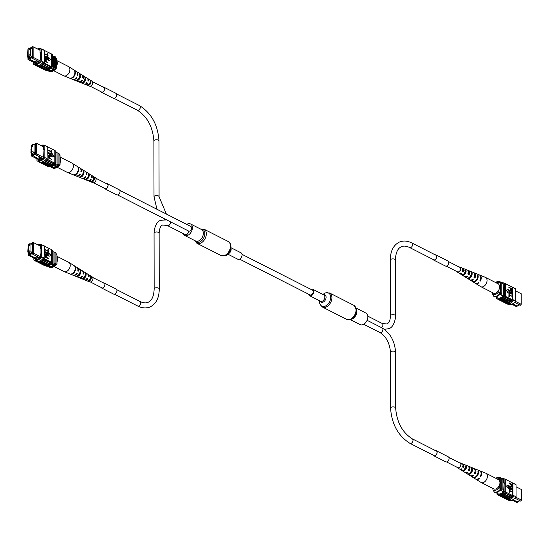 <?xml version="1.0" encoding="UTF-8"?>
<svg xmlns="http://www.w3.org/2000/svg" width="549" height="549" viewBox="0 0 549 549"><rect width="100%" height="100%" fill="white"/><g stroke="black" fill="none" stroke-linecap="round" stroke-linejoin="round"><path stroke-width="0.82" d="M239.604 259.128L310.013 294.902A2.683 1.777 -63.1 0 0 311.619 294.696A2.683 1.777 -63.1 0 0 313.17 292.26A2.683 1.777 -63.1 0 0 312.443 290.119L242.034 254.352M186.722 224.39A6.451 4.275 116.9 0 1 190.503 223.937A6.451 4.275 116.9 0 1 192.383 227.711A6.451 4.275 116.9 0 1 189.714 233.963A6.451 4.275 116.9 0 1 184.663 235.439A6.451 4.275 116.9 0 1 183.071 233.51M230.861 247.661L241.038 252.828A3.582 2.374 116.9 0 1 242.082 254.928A3.582 2.374 116.9 0 1 240.599 258.401A3.582 2.374 116.9 0 1 237.792 259.224L227.615 254.05M350.289 319.593L360.137 324.603A6.451 4.275 -63.1 0 0 363.067 324.589A6.451 4.275 -63.1 0 0 367.61 318.825A6.451 4.275 -63.1 0 0 365.984 313.095L356.136 308.092M308.607 294.189A3.582 2.374 -63.1 0 0 309.602 295.705A3.582 2.374 -63.1 0 0 311.235 295.698A3.582 2.374 -63.1 0 0 313.754 292.5A3.582 2.374 -63.1 0 0 312.855 289.316A3.582 2.374 -63.1 0 0 311.221 289.323A3.582 2.374 -63.1 0 0 311.036 289.405M29.358 251.222L29.955 250.625L29.358 251.222M29.351 245.698L29.941 245.108L29.351 245.698M28.473 252.78L30.991 251.744L30.977 243.831L28.459 244.875L28.473 252.78L29.852 253.48M30.977 243.831L32.357 244.538M30.991 251.744L32.37 252.444M48.593 265.86A2.114 0.968 179.9 0 0 48.84 266.011A2.114 0.968 179.9 0 0 51.174 266.265A2.114 0.968 179.9 0 0 52.532 265.359A2.114 0.968 179.9 0 0 51.99 264.714A2.114 0.968 179.9 0 0 51.03 264.433M48.607 265.853A2.114 0.968 179.9 0 0 48.84 265.997A2.114 0.968 179.9 0 0 51.167 266.251A2.114 0.968 179.9 0 0 52.532 265.352M32.336 253.604L29.221 254.88L34.594 257.611L35.061 258.462L35.651 258.757L38.979 257.385L38.409 257.104L35.081 258.469L28.328 255.251L28.322 251.861L27.8 252.073L28.308 244.703L27.827 251.428L28.356 251.209L28.363 254.757L28.939 254.921L28.939 254.359L32.302 252.979L32.302 253.535L32.878 252.897L32.858 242.788L32.281 242.631L33.462 242.589L33.475 253.13L40.427 256.664M32.878 252.897L33.475 253.13L32.583 254.112L38.409 257.104M38.979 257.385L39.988 257.872M36.81 259.553L28.328 255.251L28.363 254.757M37.078 259.492L35.651 258.757M29.872 244.065L29.2 243.722L28.919 244.573L32.281 243.186L32.281 242.631M28.919 244.01L28.342 244.648M31.403 244.051L32.439 243.626L32.46 252.41L28.795 253.919L28.795 253.041L29.749 253.521M47.88 266.059L49.726 266.999A7.48 4.955 -63.1 0 0 50.46 267.075L54.138 265.558A7.48 4.955 -63.1 0 0 54.873 264.879A8.468 5.614 -63.1 0 0 55.923 263.822L55.902 252.773L54.962 252.293A8.468 5.614 -63.1 0 0 53.905 252.101L53.926 264.398L54.873 264.879M48.271 265.963L50.46 267.075M51.359 264.151L54.138 265.558M52.059 263.445L53.926 264.398A8.468 5.614 -63.1 0 0 54.975 263.342L55.923 263.822M52.841 251.559L53.905 252.101M40.406 246.117L33.462 242.589L32.858 242.788M28.322 252.341L27.827 251.428M47.749 266.087L47.749 266.313A8.468 5.614 -63.1 0 0 48.779 266.519M47.749 266.313L48.689 266.793A8.468 5.614 -63.1 0 0 49.726 266.999M54.975 263.342L54.962 252.293M28.919 244.573L32.281 243.07M28.939 254.921L29.221 255.498M29.221 254.88L28.939 254.359M34.594 257.611L37.284 256.5M32.583 254.112L32.302 253.535M37.689 259.286L36.316 258.483M39.164 258.504L37.606 259.142M28.356 251.209L28.322 251.861M56.032 264.735L55.463 264.446A7.761 5.14 -63.1 0 1 49.163 267.04L49.726 267.329A7.761 5.14 -63.1 0 0 55.284 265.531A7.761 5.14 -63.1 0 0 56.032 264.735L56.972 263.637L56.952 254.866L55.442 252.519A7.761 5.14 -63.1 0 0 55.325 252.478M56.972 263.637A6.348 4.207 116.9 0 1 55.785 265.05L55.284 265.531M39.192 261.022L39.686 261.043A8.468 5.614 116.9 0 1 35.843 261.056A8.468 5.614 116.9 0 1 35.747 261.008L34.052 260.151M37.764 262.031L38.931 262.765A8.592 5.696 -63.1 0 0 46.288 259.739L47.132 260.027A8.468 5.614 116.9 0 1 39.782 263.053L40.818 263.719A8.592 5.696 -63.1 0 0 48.168 260.693L49.019 260.988A8.468 5.614 116.9 0 1 41.662 264.014L42.698 264.68A8.592 5.696 -63.1 0 0 50.055 261.653L50.899 261.942A8.468 5.614 116.9 0 1 43.549 264.968L44.394 265.538A8.592 5.696 116.9 0 0 51.75 262.511L50.899 261.942M35.822 261.194L36.776 261.674A8.592 5.696 -63.1 0 0 36.817 261.701A8.592 5.696 -63.1 0 0 44.668 258.428L44.853 258.394A8.468 5.614 -63.1 0 1 44.586 258.737L45.244 259.073A8.468 5.614 116.9 0 1 37.895 262.099M33.86 258.057L33.86 260.054A8.468 5.614 -63.1 0 0 33.956 260.102A8.468 5.614 -63.1 0 0 41.738 256.808L43.625 257.769A8.468 5.614 116.9 0 1 39.686 261.043M48.367 251.277L45.073 249.603L47.983 250.742L47.983 249.37L48.367 249.569L48.106 251.387L44.833 249.726M47.722 250.605L47.983 249.37M48.374 253.391L45.073 251.717L47.989 252.856L47.983 251.483L48.367 251.682L48.113 253.501L44.84 251.84M47.722 252.718L47.983 251.483M47.688 255.285L46.713 253.7L44.84 252.753M47.989 255.69L44.846 254.516M48.381 258.586L45.08 256.905L45.142 255.395L46.034 255.34L47.049 257.563L48.381 258.586L44.846 257.028M44.819 255.999L45.059 255.326L45.773 255.45M48.936 253.123L48.943 256.259L51.242 255.621L48.936 253.123M39.782 263.191A8.592 5.696 -63.1 0 0 47.132 260.171L48.168 260.693M41.662 264.151A8.592 5.696 -63.1 0 0 49.019 261.125L49.019 260.988M49.019 261.125L50.055 261.653M45.1 265.764A8.468 5.614 -63.1 0 0 52.862 262.463L52.011 262.031A8.468 5.614 116.9 0 1 51.75 262.374L51.75 262.511M51.75 262.374L51.73 249.713L44.826 246.343A8.468 5.614 -63.1 0 0 44.737 246.288A8.468 5.614 -63.1 0 0 44.641 246.247L44.853 258.394M37.895 262.237A8.592 5.696 -63.1 0 0 45.244 259.21L45.244 259.073M45.244 259.21L46.288 259.739M44.661 258.298L43.632 257.906A8.592 5.696 116.9 0 1 35.781 261.173A8.592 5.696 116.9 0 1 35.74 261.152L35.747 261.008M43.632 257.906L44.668 258.428M43.412 245.623A8.468 5.614 116.9 0 1 43.508 245.671A8.468 5.614 116.9 0 1 43.604 245.719L41.717 244.758A8.468 5.614 -63.1 0 0 41.628 244.71A8.468 5.614 -63.1 0 0 37.723 244.751M46.39 247.139A8.592 5.696 116.9 0 1 47.111 247.366M44.737 246.288L44.641 246.24A8.592 5.696 116.9 0 1 45.224 246.405M42.644 245.225A8.592 5.696 116.9 0 1 43.57 245.554A8.592 5.696 116.9 0 1 43.611 245.575M48.278 248.093A8.592 5.696 116.9 0 1 48.998 248.32M51.73 249.85A8.468 5.614 116.9 0 1 51.901 249.932A8.468 5.614 116.9 0 1 51.99 249.98L52.841 250.413A8.468 5.614 -63.1 0 0 52.745 250.358A8.468 5.614 -63.1 0 0 52.649 250.317M52.011 262.031L51.99 249.98M52.862 262.463L52.841 250.413M35.17 258.723L35.177 259.636A8.468 5.614 -63.1 0 0 40.427 257.474L40.42 253.995L40.949 253.775L40.935 248.443L40.413 248.656L40.935 248.923M40.413 248.656L40.406 245.177A8.468 5.614 -63.1 0 0 38.732 245.266M41.738 256.808L41.717 244.758M46.665 257.371L46.054 255.69L45.464 256.054L45.471 256.76L46.665 257.371M46.404 257.234L46.054 255.69L45.464 256.054M45.793 255.8L45.203 256.157M45.073 252.629L46.974 253.247L48.415 255.031L48.127 255.656L45.08 254.4L48.031 254.866L46.974 253.59L44.84 252.725M49.197 253.014L48.943 256.259M49.204 256.15L51.242 255.621M50.165 249.054A8.592 5.696 116.9 0 1 50.879 249.28M43.549 265.105A8.592 5.696 -63.1 0 0 50.899 262.086M68.488 262.189A5.195 3.445 116.9 0 1 68.735 262.298A5.195 3.445 116.9 0 1 68.906 262.395A5.195 3.445 116.9 0 1 69.62 268.125A5.195 3.445 116.9 0 1 64.267 271.673A5.195 3.445 116.9 0 1 64.206 271.645A5.195 3.445 116.9 0 1 64.027 271.563L54.07 266.505M56.959 256.568A5.195 3.445 116.9 0 1 57.055 261.743A5.195 3.445 116.9 0 1 56.966 261.928M83.345 278.02A2.628 1.743 -63.1 0 0 85.335 274.095M78.486 275.008A2.923 1.935 -63.1 0 0 80.044 271.947M88.169 280.216L89.027 280.601A2.333 1.544 -63.1 0 0 90.578 279.022A2.333 1.544 -63.1 0 0 90.667 276.909L90.537 276.833M88.32 275.543A2.457 1.626 116.9 0 1 88.554 276.614M83.112 273.107A2.752 1.825 116.9 0 1 83.139 273.807M82.007 275.975L82.172 276.065A2.752 1.825 116.9 0 1 81.231 276.806M86.783 278.432L87.593 278.844A2.457 1.626 116.9 0 1 86.275 279.578M85.569 272.867L84.766 272.359A3.603 2.388 116.9 0 1 84.903 276.03A3.603 2.388 116.9 0 1 82 278.583L82.872 278.926A3.52 2.333 -63.1 0 0 85.692 276.435A3.52 2.333 -63.1 0 0 85.569 272.867L85.287 273.498M74.788 266.1L74.328 265.812A4.673 3.095 116.9 0 1 74.678 270.739A4.673 3.095 116.9 0 1 70.656 274.061L71.157 274.26A4.625 3.061 -63.1 0 0 75.131 270.973A4.625 3.061 -63.1 0 0 74.788 266.1L74.712 266.258M80.181 269.477L79.379 268.976A4.152 2.752 116.9 0 1 79.626 273.299A4.152 2.752 116.9 0 1 76.139 276.25L77.011 276.6A4.076 2.697 -63.1 0 0 80.408 273.704A4.076 2.697 -63.1 0 0 80.181 269.477L79.962 269.964M90.956 276.257L90.153 275.756A3.054 2.024 116.9 0 1 90.187 278.762A3.054 2.024 116.9 0 1 87.861 280.903L88.739 281.246A2.971 1.97 -63.1 0 0 90.976 279.167A2.971 1.97 -63.1 0 0 90.956 276.257L90.667 276.909M89.713 281.918A2.793 1.853 -63.1 0 0 89.748 281.932A2.793 1.853 -63.1 0 0 89.782 281.946A2.793 1.853 -63.1 0 0 92.575 280.21A2.793 1.853 -63.1 0 0 92.273 276.957A2.793 1.853 -63.1 0 0 92.047 276.847M87.847 274.294A3.205 2.127 116.9 0 1 88.025 274.342A3.205 2.127 116.9 0 1 88.286 274.473A3.205 2.127 116.9 0 1 89.062 276.874L88.279 276.47A3.287 2.175 -63.1 0 0 87.483 273.972L82.926 271.131A3.754 2.491 116.9 0 1 83.805 274.15L83.023 273.745A3.836 2.546 -63.1 0 0 82.13 270.636L77.231 267.583A4.344 2.875 116.9 0 1 78.205 271.254L77.752 271.021A4.392 2.91 -63.1 0 0 76.771 267.294L68.906 262.395M82.501 270.945A3.754 2.491 116.9 0 1 82.625 270.986A3.754 2.491 116.9 0 1 82.926 271.131M72.749 275.09A4.392 2.91 -63.1 0 0 72.804 275.111A4.392 2.91 -63.1 0 0 72.852 275.131A4.392 2.91 -63.1 0 0 76.791 273.176L77.244 273.409A4.344 2.875 116.9 0 1 73.353 275.33A4.344 2.875 116.9 0 1 73.298 275.31A4.344 2.875 116.9 0 1 73.058 275.193M78.61 277.451A3.836 2.546 -63.1 0 0 78.658 277.471A3.836 2.546 -63.1 0 0 78.706 277.485A3.836 2.546 -63.1 0 0 82.062 275.907L82.844 276.312A3.754 2.491 116.9 0 1 79.578 277.835A3.754 2.491 116.9 0 1 79.53 277.821A3.754 2.491 116.9 0 1 79.125 277.588M84.471 279.812A3.287 2.175 -63.1 0 0 84.512 279.825A3.287 2.175 -63.1 0 0 84.553 279.846A3.287 2.175 -63.1 0 0 87.318 278.631L88.108 279.036A3.205 2.127 116.9 0 1 85.424 280.196A3.205 2.127 116.9 0 1 85.383 280.175A3.205 2.127 116.9 0 1 84.985 279.935M85.857 275.694L84.992 275.255M89.281 280.484A2.237 1.482 116.9 0 1 89.247 280.127M77.32 275.907L77.011 276.6M83.242 278.089L82.872 278.926M89.027 280.601L88.739 281.246M76.757 273.23L77.244 273.409M82.172 276.065L82.844 276.312M87.593 278.844L88.108 279.036M170.314 221.755A2.539 1.681 -63.1 0 1 168.55 225.536A2.539 1.681 -63.1 0 1 167.39 225.543L185.342 234.663A2.539 1.681 -63.1 0 0 186.502 234.656A2.539 1.681 -63.1 0 0 188.266 230.875M32.466 151.963L33.057 151.373L32.466 151.963M32.453 146.439L33.043 145.849L32.453 146.439M31.574 153.521L34.093 152.485L34.079 144.579L31.561 145.615L31.574 153.521L32.954 154.228M34.079 144.579L35.465 145.279M34.093 152.485L35.479 153.192M55.634 166.093A2.114 0.968 179.9 0 1 54.269 166.992A2.114 0.968 179.9 0 1 51.942 166.738A2.114 0.968 179.9 0 1 51.709 166.601A2.114 0.968 179.9 0 0 51.942 166.752A2.114 0.968 179.9 0 0 54.276 167.006A2.114 0.968 179.9 0 0 55.634 166.1A2.114 0.968 179.9 0 0 55.092 165.455A2.114 0.968 179.9 0 0 54.131 165.18M38.19 159.217L38.753 159.505L42.081 158.133L41.518 157.844L38.19 159.217L31.437 155.991L31.43 152.601L30.902 152.821L31.451 145.396L31.458 148.944L30.929 149.156L31.465 155.504L32.041 155.662L32.041 155.106L35.404 153.72L35.404 154.283L35.98 153.645L35.671 143.083L36.563 143.33L36.584 153.878L43.529 157.405M35.98 153.645L36.584 153.878L35.692 154.859L41.518 157.844M42.081 158.133L43.09 158.62M39.912 160.301L31.437 155.991L31.465 155.504M40.187 160.233L38.753 159.505M32.974 144.806L32.309 144.462L32.027 145.313L35.39 143.934L35.39 143.371M32.027 144.758L31.451 145.396M34.505 144.799L35.548 144.366L35.561 153.157L31.904 154.66L31.897 153.782L32.858 154.269M50.982 166.807L52.828 167.74A7.48 4.955 -63.1 0 0 53.562 167.816L57.24 166.306A7.48 4.955 -63.1 0 0 57.974 165.62A8.468 5.614 -63.1 0 0 59.024 164.563L59.004 153.514L58.064 153.041A8.468 5.614 -63.1 0 0 57.014 152.842L57.034 165.146L57.974 165.62M51.373 166.704L53.562 167.816M54.461 164.892L57.24 166.306M55.161 164.192L57.034 165.146A8.468 5.614 -63.1 0 0 58.084 164.082L59.024 164.563M55.943 152.299L57.014 152.842M43.508 146.864L36.563 143.33L35.966 143.536M31.43 153.089L30.936 152.169M50.851 166.827L50.851 167.061A8.468 5.614 -63.1 0 0 51.887 167.26M50.851 167.061L51.791 167.541A8.468 5.614 -63.1 0 0 52.828 167.74M58.084 164.082L58.064 153.041M32.027 145.313L35.39 143.817M32.041 155.662L32.329 156.239M38.162 159.203L37.696 158.352L32.041 155.106M35.438 154.344L32.329 155.628M37.696 158.352L40.393 157.247M35.692 154.859L35.404 154.283M40.791 160.034L39.418 159.231M42.266 159.244L40.715 159.889M31.458 151.956L31.43 152.601M59.134 165.475L58.571 165.187A7.761 5.14 -63.1 0 1 52.265 167.781L52.834 168.069A7.761 5.14 -63.1 0 0 58.386 166.278A7.761 5.14 -63.1 0 0 59.134 165.475L60.074 164.377L60.061 155.607L58.551 153.267A7.761 5.14 -63.1 0 0 58.427 153.226M60.074 164.377A6.348 4.207 116.9 0 1 58.894 165.791L58.386 166.278M42.294 161.77L42.795 161.783A8.468 5.614 116.9 0 1 38.945 161.804A8.468 5.614 116.9 0 1 38.849 161.756L37.154 160.891M40.866 162.779L42.033 163.506A8.592 5.696 -63.1 0 0 49.389 160.48L50.234 160.775A8.468 5.614 116.9 0 1 42.884 163.801L43.92 164.467A8.592 5.696 -63.1 0 0 51.277 161.44L52.121 161.729A8.468 5.614 116.9 0 1 44.771 164.755L45.807 165.421A8.592 5.696 -63.1 0 0 53.157 162.394L54.008 162.689A8.468 5.614 116.9 0 1 46.651 165.716L47.502 166.285A8.592 5.696 116.9 0 0 54.852 163.259L54.008 162.689M38.931 161.934L39.878 162.422A8.592 5.696 -63.1 0 0 39.926 162.442A8.592 5.696 -63.1 0 0 47.77 159.176L47.955 159.135A8.468 5.614 -63.1 0 1 47.694 159.478L48.353 159.814A8.468 5.614 116.9 0 1 40.997 162.84M36.961 158.798L36.968 160.795A8.468 5.614 -63.1 0 0 37.058 160.843A8.468 5.614 -63.1 0 0 44.846 157.556L46.727 158.51A8.468 5.614 116.9 0 1 42.795 161.783M48.175 150.007L51.084 151.483L51.084 150.117L51.469 150.309L51.476 152.025L47.941 150.103M50.824 151.352L51.084 150.117M51.476 154.132L48.175 152.457L51.091 153.596L51.091 152.231L51.476 152.423L51.215 154.242L47.941 152.581M50.831 153.466L51.091 152.231M50.789 156.026L49.815 154.447L47.941 153.13M51.091 156.431L47.948 155.264M51.482 159.327L48.188 157.652L48.25 156.142L49.142 156.081L50.158 158.311L51.482 159.327L47.955 157.776M48.188 156.637L48.168 156.074L48.875 156.191M52.038 153.864L52.045 157.007L54.344 156.362L52.038 153.864M42.884 163.938A8.592 5.696 -63.1 0 0 50.234 160.912L51.277 161.44M44.771 164.892A8.592 5.696 -63.1 0 0 52.121 161.873L52.121 161.729M52.121 161.873L53.157 162.394M48.202 166.505A8.468 5.614 -63.1 0 0 55.964 163.204L55.12 162.772A8.468 5.614 116.9 0 1 54.852 163.122L54.852 163.259M54.852 163.122L54.831 150.453L47.935 147.091A8.468 5.614 -63.1 0 0 47.838 147.036A8.468 5.614 -63.1 0 0 47.742 146.988L47.955 159.135M40.997 162.978A8.592 5.696 -63.1 0 0 48.353 159.958L48.353 159.814M48.353 159.958L49.389 160.48M47.763 159.038L46.734 158.647A8.592 5.696 116.9 0 1 38.883 161.914A8.592 5.696 116.9 0 1 38.842 161.893L38.849 161.756M46.734 158.647L47.77 159.176M46.521 146.363A8.468 5.614 116.9 0 1 46.617 146.411A8.468 5.614 116.9 0 1 46.706 146.459L44.826 145.506A8.468 5.614 -63.1 0 0 44.73 145.458A8.468 5.614 -63.1 0 0 40.825 145.499M49.499 147.88A8.592 5.696 116.9 0 1 50.213 148.106M47.749 146.954A8.592 5.696 116.9 0 1 48.333 147.153M45.745 145.972A8.592 5.696 116.9 0 1 46.672 146.302A8.592 5.696 116.9 0 1 46.713 146.322M51.38 148.841A8.592 5.696 116.9 0 1 52.1 149.067M54.831 150.591A8.468 5.614 116.9 0 1 55.003 150.673A8.468 5.614 116.9 0 1 55.092 150.721L55.943 151.153A8.468 5.614 -63.1 0 0 55.847 151.105A8.468 5.614 -63.1 0 0 55.758 151.057M55.12 162.772L55.092 150.721M55.964 163.204L55.943 151.153M38.279 159.471L38.279 160.383A8.468 5.614 -63.1 0 0 43.529 158.222L44.044 149.184L43.515 149.403L44.044 149.671M43.515 149.403L43.508 145.917A8.468 5.614 -63.1 0 0 41.834 146.007M44.846 157.556L44.826 145.506M49.774 158.112L49.156 156.438L48.573 157.508L49.774 158.112M49.506 157.982L49.156 156.438L48.573 156.794M48.895 156.54L48.305 156.904M48.182 153.027L50.076 153.995L51.524 155.779L51.235 156.403L48.182 155.141L51.139 155.607L50.083 154.338L48.182 153.37M51.476 152.025L48.175 150.351M52.306 153.754L52.045 157.007M52.313 156.897L54.344 156.362M53.267 149.795A8.592 5.696 116.9 0 1 53.987 150.021M46.651 165.853A8.592 5.696 -63.1 0 0 54.008 162.827M71.59 162.936A5.195 3.445 116.9 0 1 71.837 163.039A5.195 3.445 116.9 0 1 72.008 163.142A5.195 3.445 116.9 0 1 72.729 168.872A5.195 3.445 116.9 0 1 67.376 172.413A5.195 3.445 116.9 0 1 67.307 172.393A5.195 3.445 116.9 0 1 67.129 172.311L57.178 167.253M60.061 157.309A5.195 3.445 116.9 0 1 60.157 162.483A5.195 3.445 116.9 0 1 60.074 162.676M86.447 178.768A2.628 1.743 -63.1 0 0 88.444 174.836M81.595 175.755A2.923 1.935 -63.1 0 0 83.146 172.695M91.903 181.239L92.129 181.342A2.333 1.544 -63.1 0 0 93.68 179.77A2.333 1.544 -63.1 0 0 93.769 177.65L93.646 177.581M91.429 176.291A2.457 1.626 116.9 0 1 91.656 177.354M86.214 173.848A2.752 1.825 116.9 0 1 86.241 174.555M85.109 176.723L85.273 176.805A2.752 1.825 116.9 0 1 84.333 177.547M89.885 179.173L90.695 179.592A2.457 1.626 116.9 0 1 89.377 180.319M88.67 173.608L87.874 173.1A3.603 2.388 116.9 0 1 88.012 176.778A3.603 2.388 116.9 0 1 85.102 179.324L85.973 179.674A3.52 2.333 -63.1 0 0 88.794 177.183A3.52 2.333 -63.1 0 0 88.67 173.608L88.389 174.246M77.889 166.841L77.43 166.553A4.673 3.095 116.9 0 1 77.78 171.487A4.673 3.095 116.9 0 1 73.758 174.808L74.259 175.007A4.625 3.061 -63.1 0 0 78.233 171.72A4.625 3.061 -63.1 0 0 77.889 166.841L77.821 167.006M83.283 170.224L82.48 169.716A4.152 2.752 116.9 0 1 82.727 174.047A4.152 2.752 116.9 0 1 79.241 176.991L80.113 177.341A4.076 2.697 -63.1 0 0 83.517 174.452A4.076 2.697 -63.1 0 0 83.283 170.224L83.064 170.712M94.057 177.004L93.255 176.497A3.054 2.024 116.9 0 1 93.289 179.509A3.054 2.024 116.9 0 1 90.969 181.644L91.841 181.994A2.971 1.97 -63.1 0 0 94.078 179.914A2.971 1.97 -63.1 0 0 94.057 177.004L93.769 177.65M92.815 182.666A2.793 1.853 -63.1 0 0 92.85 182.68A2.793 1.853 -63.1 0 0 92.884 182.693A2.793 1.853 -63.1 0 0 95.684 180.957A2.793 1.853 -63.1 0 0 95.375 177.704A2.793 1.853 -63.1 0 0 95.155 177.595M90.956 175.035A3.205 2.127 116.9 0 1 91.127 175.09A3.205 2.127 116.9 0 1 91.388 175.213A3.205 2.127 116.9 0 1 92.17 177.622L91.388 177.217A3.287 2.175 -63.1 0 0 90.592 174.719L86.028 171.878A3.754 2.491 116.9 0 1 86.907 174.898L86.124 174.493A3.836 2.546 -63.1 0 0 85.232 171.377L80.332 168.323A4.344 2.875 116.9 0 1 81.307 171.995L80.861 171.768A4.392 2.91 -63.1 0 0 79.873 168.042L72.008 163.142M85.603 171.686A3.754 2.491 116.9 0 1 85.726 171.727A3.754 2.491 116.9 0 1 86.028 171.878M75.851 175.831A4.392 2.91 -63.1 0 0 75.906 175.852A4.392 2.91 -63.1 0 0 75.961 175.872A4.392 2.91 -63.1 0 0 79.9 173.923L80.346 174.157A4.344 2.875 116.9 0 1 76.455 176.078A4.344 2.875 116.9 0 1 76.407 176.057A4.344 2.875 116.9 0 1 76.167 175.941M81.712 178.192A3.836 2.546 -63.1 0 0 81.76 178.212A3.836 2.546 -63.1 0 0 81.808 178.233A3.836 2.546 -63.1 0 0 85.164 176.648L85.946 177.053A3.754 2.491 116.9 0 1 82.679 178.583A3.754 2.491 116.9 0 1 82.631 178.562A3.754 2.491 116.9 0 1 82.226 178.329M87.579 180.552A3.287 2.175 -63.1 0 0 87.614 180.573A3.287 2.175 -63.1 0 0 87.655 180.587A3.287 2.175 -63.1 0 0 90.427 179.372L91.209 179.777A3.205 2.127 116.9 0 1 88.526 180.937A3.205 2.127 116.9 0 1 88.492 180.923A3.205 2.127 116.9 0 1 88.087 180.676M88.965 176.442L88.094 176.003M92.39 181.232A2.237 1.482 116.9 0 1 92.349 180.868M80.422 176.654L80.113 177.341M86.344 178.837L85.973 179.674M92.129 181.342L91.841 181.994M79.859 173.978L80.346 174.157M85.273 176.805L85.946 177.053M90.695 179.592L91.209 179.777M119.819 190.4L190.915 226.524A2.539 1.681 116.9 0 1 191.656 228.013A2.539 1.681 116.9 0 1 190.606 230.477A2.539 1.681 116.9 0 1 188.616 231.054L117.52 194.929M29.022 55.401L29.612 54.811L29.022 55.401M29.008 49.884L29.598 49.286L29.008 49.884M28.129 56.966L30.648 55.929L30.634 48.017L28.116 49.053L28.129 56.966L29.509 57.666M30.634 48.017L32.02 48.724M30.648 55.929L32.034 56.629M48.257 70.039A2.114 0.968 179.9 0 0 48.497 70.19A2.114 0.968 179.9 0 0 50.831 70.444A2.114 0.968 179.9 0 0 52.189 69.538A2.114 0.968 179.9 0 0 51.647 68.893A2.114 0.968 179.9 0 0 50.686 68.618M48.264 70.039A2.114 0.968 179.9 0 0 48.497 70.176A2.114 0.968 179.9 0 0 50.824 70.437A2.114 0.968 179.9 0 0 52.189 69.531M34.745 62.655L35.308 62.943L38.636 61.57L38.066 61.282L34.717 62.648L27.985 59.429L27.978 56.039L27.457 56.259L27.999 48.834L28.006 52.381L27.484 52.594L28.02 58.942L28.596 59.1L28.596 58.544L31.959 57.158L31.959 57.72L32.535 57.082L32.219 46.521L33.118 46.768L33.132 57.316L40.084 60.843M32.535 57.082L33.132 57.316L32.24 58.297L38.066 61.282M38.636 61.57L39.645 62.058M36.467 63.739L27.985 59.429L28.02 58.942M36.742 63.67L35.308 62.943M29.529 48.243L28.864 47.907L28.582 48.751L31.945 47.372L31.938 46.809M28.582 48.195L27.999 48.834M31.06 48.237L32.103 47.804L32.117 56.595L28.459 58.098L28.452 57.22L29.413 57.707M47.537 70.245L49.383 71.178A7.48 4.955 -63.1 0 0 50.117 71.26L53.795 69.744A7.48 4.955 -63.1 0 0 54.529 69.064A8.468 5.614 -63.1 0 0 55.579 68.001L55.559 56.959L54.619 56.478A8.468 5.614 -63.1 0 0 53.569 56.279L53.589 68.584L54.529 69.064M47.928 70.148L50.117 71.26M51.016 68.33L53.795 69.744M51.716 67.63L53.589 68.584A8.468 5.614 -63.1 0 0 54.639 67.52L55.579 68.001M52.498 55.737L53.569 56.279M40.063 50.302L33.118 46.768L32.521 46.974M27.985 56.526L27.491 55.607M47.406 70.272L47.406 70.498A8.468 5.614 -63.1 0 0 48.442 70.704M47.406 70.498L48.346 70.979A8.468 5.614 -63.1 0 0 49.383 71.178M54.639 67.52L54.619 56.478M28.582 48.751L31.945 47.255M28.596 59.1L28.884 59.683M34.717 62.648L34.251 61.797L28.596 58.544M31.993 57.782L28.877 59.066M34.251 61.797L36.948 60.685M32.24 58.297L31.959 57.72M37.346 63.471L35.973 62.668M38.821 62.689L37.27 63.327M28.013 55.394L27.978 56.039M55.689 68.913L55.126 68.632A7.761 5.14 -63.1 0 1 48.82 71.219L49.383 71.507A7.761 5.14 -63.1 0 0 54.941 69.716A7.761 5.14 -63.1 0 0 55.689 68.913L56.629 67.822L56.616 59.045L55.106 56.705A7.761 5.14 -63.1 0 0 54.982 56.664M56.629 67.822A6.348 4.207 116.9 0 1 55.449 69.229L54.941 69.716M38.849 65.207L39.35 65.221A8.468 5.614 116.9 0 1 35.5 65.242A8.468 5.614 116.9 0 1 35.404 65.194L33.709 64.329M37.421 66.216L38.588 66.944A8.592 5.696 -63.1 0 0 45.944 63.917L46.789 64.212A8.468 5.614 116.9 0 1 39.439 67.239L40.475 67.904A8.592 5.696 -63.1 0 0 47.825 64.878L48.676 65.173A8.468 5.614 116.9 0 1 41.319 68.193L42.362 68.858A8.592 5.696 -63.1 0 0 49.712 65.839L50.563 66.127A8.468 5.614 116.9 0 1 43.206 69.153L44.057 69.723A8.592 5.696 116.9 0 0 51.407 66.697L50.563 66.127M35.479 65.379L36.433 65.859A8.592 5.696 -63.1 0 0 36.474 65.88A8.592 5.696 -63.1 0 0 44.325 62.613L44.51 62.572A8.468 5.614 -63.1 0 1 44.249 62.922L44.908 63.259A8.468 5.614 116.9 0 1 37.552 66.278M33.516 62.243L33.516 64.233A8.468 5.614 -63.1 0 0 33.613 64.281A8.468 5.614 -63.1 0 0 41.401 60.994L43.282 61.955A8.468 5.614 116.9 0 1 39.35 65.221M48.024 55.463L44.73 53.788L47.639 54.927L47.639 53.555L48.024 53.754L47.763 55.573L44.496 53.912M47.379 54.79L47.639 53.555M48.031 57.576L44.73 55.895L47.646 57.034L47.639 55.669L48.031 55.861L47.77 57.679L44.496 56.019M47.379 56.904L47.639 55.669M47.344 59.47L46.37 57.885L44.496 56.568M47.646 59.868L44.503 58.674M47.811 59.326L46.37 59.656L44.503 58.702M48.038 62.764L44.744 61.09L44.805 59.58L45.691 59.525L46.713 61.749L48.038 62.764L44.503 61.214M44.476 60.184L44.716 59.512L45.43 59.628M48.593 57.302L48.6 60.445L50.899 59.8L48.593 57.302M39.439 67.376A8.592 5.696 -63.1 0 0 46.789 64.35L47.825 64.878M41.319 68.337A8.592 5.696 -63.1 0 0 48.676 65.31L48.676 65.173M48.676 65.31L49.712 65.839M44.757 69.943A8.468 5.614 -63.1 0 0 52.519 66.642L51.668 66.216A8.468 5.614 116.9 0 1 51.407 66.559L51.407 66.697M51.407 66.559L51.386 53.891L44.49 50.529M37.552 66.422A8.592 5.696 -63.1 0 0 44.908 63.396L44.908 63.259M44.908 63.396L45.944 63.917M44.318 62.476L43.289 62.085A8.592 5.696 116.9 0 1 35.438 65.358A8.592 5.696 116.9 0 1 35.397 65.331L35.404 65.194M43.289 62.085L44.325 62.613M43.076 49.808A8.468 5.614 116.9 0 1 43.172 49.849A8.468 5.614 116.9 0 1 43.261 49.904L44.49 50.522A8.468 5.614 -63.1 0 0 44.394 50.474A8.468 5.614 -63.1 0 0 44.297 50.426L41.374 48.943A8.468 5.614 -63.1 0 0 41.285 48.895A8.468 5.614 -63.1 0 0 37.38 48.936M46.047 51.325A8.592 5.696 116.9 0 1 46.768 51.551M44.297 50.398A8.592 5.696 116.9 0 1 44.881 50.59M42.3 49.41A8.592 5.696 116.9 0 1 43.227 49.739A8.592 5.696 116.9 0 1 43.268 49.76M47.935 52.279A8.592 5.696 116.9 0 1 48.655 52.505M51.386 54.035A8.468 5.614 116.9 0 1 51.558 54.111A8.468 5.614 116.9 0 1 51.647 54.166L52.498 54.591A8.468 5.614 -63.1 0 0 52.402 54.543A8.468 5.614 -63.1 0 0 52.313 54.495M51.668 66.216L51.647 54.166M52.519 66.642L52.498 54.591M34.834 62.909L34.834 63.821A8.468 5.614 -63.1 0 0 40.084 61.66L40.599 52.629L40.07 52.841L40.599 53.109M40.07 52.841L40.063 49.355A8.468 5.614 -63.1 0 0 38.389 49.451M41.401 60.994L41.374 48.943M44.49 50.522L44.51 62.572M46.329 61.557L45.711 59.875L45.128 60.946L46.329 61.557M46.061 61.419L45.711 59.875L45.128 60.232M45.45 59.978L44.86 60.342M44.737 58.578L47.688 59.045L46.631 57.775L44.737 56.815M44.73 56.472L46.631 57.432L48.079 59.217L47.79 59.841M48.861 57.199L48.6 60.445M48.861 60.335L50.899 59.8M49.822 53.239A8.592 5.696 116.9 0 1 50.535 53.466M43.206 69.291A8.592 5.696 -63.1 0 0 50.563 66.264M68.145 66.374A5.195 3.445 116.9 0 1 68.392 66.484A5.195 3.445 116.9 0 1 68.563 66.58A5.195 3.445 116.9 0 1 69.277 72.31A5.195 3.445 116.9 0 1 63.924 75.858A5.195 3.445 116.9 0 1 63.862 75.831A5.195 3.445 116.9 0 1 63.684 75.748L53.733 70.691M56.616 60.754A5.195 3.445 116.9 0 1 56.712 65.928A5.195 3.445 116.9 0 1 56.622 66.113M83.002 82.206A2.628 1.743 -63.1 0 0 84.999 78.281M78.143 79.193A2.923 1.935 -63.1 0 0 79.701 76.133M87.826 84.402L88.684 84.779A2.333 1.544 -63.1 0 0 90.235 83.208A2.333 1.544 -63.1 0 0 90.324 81.094L90.201 81.019M87.977 79.729A2.457 1.626 116.9 0 1 88.211 80.792M82.769 77.292A2.752 1.825 116.9 0 1 82.796 77.992M81.664 80.161L81.828 80.243A2.752 1.825 116.9 0 1 80.888 80.984M86.44 82.611L87.25 83.029A2.457 1.626 116.9 0 1 85.932 83.757M85.225 77.045L84.422 76.544A3.603 2.388 116.9 0 1 84.56 80.216A3.603 2.388 116.9 0 1 81.657 82.762L82.528 83.112A3.52 2.333 -63.1 0 0 85.349 80.621A3.52 2.333 -63.1 0 0 85.225 77.045L84.944 77.684M74.444 70.279L73.985 69.991A4.673 3.095 116.9 0 1 74.335 74.925A4.673 3.095 116.9 0 1 70.313 78.246L70.814 78.445A4.625 3.061 -63.1 0 0 74.788 75.158A4.625 3.061 -63.1 0 0 74.444 70.279L74.369 70.444M79.838 73.662L79.035 73.154A4.152 2.752 116.9 0 1 79.282 77.484A4.152 2.752 116.9 0 1 75.796 80.435L76.668 80.778A4.076 2.697 -63.1 0 0 80.065 77.889A4.076 2.697 -63.1 0 0 79.838 73.662L79.619 74.149M90.612 80.442L89.81 79.934A3.054 2.024 116.9 0 1 89.844 82.947A3.054 2.024 116.9 0 1 87.517 85.088L88.396 85.431A2.971 1.97 -63.1 0 0 90.633 83.352A2.971 1.97 -63.1 0 0 90.612 80.442L90.324 81.094M89.37 86.104A2.793 1.853 -63.1 0 0 89.405 86.118A2.793 1.853 -63.1 0 0 89.439 86.131A2.793 1.853 -63.1 0 0 92.239 84.395A2.793 1.853 -63.1 0 0 91.93 81.142A2.793 1.853 -63.1 0 0 91.704 81.032M87.511 78.473A3.205 2.127 116.9 0 1 87.682 78.528A3.205 2.127 116.9 0 1 87.943 78.658A3.205 2.127 116.9 0 1 88.725 81.06L87.943 80.655A3.287 2.175 -63.1 0 0 87.147 78.157L82.583 75.316A3.754 2.491 116.9 0 1 83.462 78.335L82.679 77.931A3.836 2.546 -63.1 0 0 81.787 74.822L76.887 71.761A4.344 2.875 116.9 0 1 77.862 75.439L77.416 75.206A4.392 2.91 -63.1 0 0 76.428 71.48L68.563 66.58M82.158 75.124A3.754 2.491 116.9 0 1 82.281 75.165A3.754 2.491 116.9 0 1 82.583 75.316M72.406 79.269A4.392 2.91 -63.1 0 0 72.461 79.296A4.392 2.91 -63.1 0 0 72.516 79.317A4.392 2.91 -63.1 0 0 76.455 77.361L76.901 77.594A4.344 2.875 116.9 0 1 73.01 79.516A4.344 2.875 116.9 0 1 72.955 79.495A4.344 2.875 116.9 0 1 72.715 79.379M78.267 81.629A3.836 2.546 -63.1 0 0 78.315 81.65A3.836 2.546 -63.1 0 0 78.363 81.671A3.836 2.546 -63.1 0 0 81.719 80.085L82.501 80.497A3.754 2.491 116.9 0 1 79.234 82.021A3.754 2.491 116.9 0 1 79.186 82A3.754 2.491 116.9 0 1 78.781 81.767M84.134 83.997A3.287 2.175 -63.1 0 0 84.169 84.011A3.287 2.175 -63.1 0 0 84.21 84.024A3.287 2.175 -63.1 0 0 86.982 82.81L87.765 83.215A3.205 2.127 116.9 0 1 85.081 84.374A3.205 2.127 116.9 0 1 85.04 84.361A3.205 2.127 116.9 0 1 84.642 84.114M85.52 79.88L84.649 79.44M88.945 84.67A2.237 1.482 116.9 0 1 88.904 84.306M76.977 80.092L76.668 80.778M82.899 82.275L82.528 83.112M88.684 84.779L88.396 85.431M76.414 77.416L76.901 77.594M81.828 80.243L82.501 80.497M87.25 83.029L87.765 83.215M515.772 497.174L521.55 500.112L521.529 489.571L516.039 486.778M520.658 501.093L521.55 500.112L520.658 501.093L514.887 498.163M512.142 500.064L516.403 502.232L517.295 502.479L517.577 501.745M503.598 479.579L502.129 478.831M503.577 491.856L500.297 490.195M498.458 493.99L495.514 492.494M500.729 477.898A8.468 5.614 116.9 0 1 501.189 478.014L501.21 489.063A8.468 5.614 116.9 0 1 500.75 489.557M501.21 489.063L502.15 489.543L502.129 478.495L501.189 478.014M502.15 489.543A8.468 5.614 116.9 0 1 501.1 490.6M495.953 492.721A8.338 5.524 116.9 0 1 494.917 492.515L494.477 492.288M512.361 499.967L517.295 502.479M512.958 499.659L517.295 501.861L519.985 500.757M499.24 485.645L499.24 487.347L500.75 489.687A7.761 5.14 116.9 0 1 494.45 492.281L492.94 489.941A6.348 4.207 -63.1 0 0 499.24 487.347M492.933 488.486L492.94 489.941M495.822 478.296A7.761 5.14 116.9 0 1 500.166 477.479L500.729 477.767L500.75 489.687M500.187 489.399A7.761 5.14 116.9 0 1 493.887 491.993M500.166 477.479L499.226 478.577L499.233 480.279M499.226 478.577A6.348 4.207 -63.1 0 0 496.083 478.426M501.745 496.776L502.781 497.435A8.592 5.696 -63.1 0 0 506.466 497.312A8.592 5.696 -63.1 0 0 510.138 494.416L509.101 493.75A8.468 5.614 116.9 0 1 505.423 496.673A8.468 5.614 116.9 0 1 501.745 496.776L501.614 496.708M503.632 497.73L504.668 498.396A8.592 5.696 -63.1 0 0 508.347 498.272A8.592 5.696 -63.1 0 0 512.025 495.37L510.989 494.704A8.468 5.614 116.9 0 1 507.31 497.634A8.468 5.614 116.9 0 1 503.632 497.73L503.502 497.662M499.865 495.816L500.901 496.481A8.592 5.696 -63.1 0 0 504.579 496.358A8.592 5.696 -63.1 0 0 508.25 493.455L507.214 492.789A8.468 5.614 116.9 0 1 503.543 495.72A8.468 5.614 116.9 0 1 499.865 495.816L499.734 495.747M505.519 492.069A8.592 5.696 -63.1 0 1 501.848 494.965A8.592 5.696 -63.1 0 1 498.169 495.095L499.014 495.521A8.592 5.696 -63.1 0 0 502.692 495.397A8.592 5.696 -63.1 0 0 506.37 492.501L505.519 491.931A8.468 5.614 -63.1 0 0 505.78 491.581L504.936 491.149A8.468 5.614 116.9 0 1 497.147 494.443A8.468 5.614 116.9 0 1 497.058 494.395L497.051 493.276M499.865 495.953A8.592 5.696 -63.1 0 0 503.543 495.829A8.592 5.696 -63.1 0 0 507.214 492.927M505.334 498.739L506.288 499.226A8.592 5.696 -63.1 0 0 506.329 499.247A8.592 5.696 -63.1 0 0 510.234 499.226A8.592 5.696 -63.1 0 0 514.173 495.98L513.13 495.315A8.468 5.614 116.9 0 1 505.368 498.616M505.252 498.588L505.245 498.698A8.592 5.696 -63.1 0 0 505.293 498.718A8.592 5.696 -63.1 0 0 509.198 498.705A8.592 5.696 -63.1 0 0 513.137 495.452L514.173 495.98M503.632 497.868A8.592 5.696 -63.1 0 0 507.31 497.744A8.592 5.696 -63.1 0 0 510.989 494.841M501.745 496.914A8.592 5.696 -63.1 0 0 505.43 496.79A8.592 5.696 -63.1 0 0 509.101 493.887M512.128 482.77A8.592 5.696 116.9 0 1 513.075 483.106A8.592 5.696 116.9 0 1 513.116 483.127L513.109 483.264A8.468 5.614 -63.1 0 0 513.02 483.216A8.468 5.614 -63.1 0 0 512.924 483.168A8.468 5.614 116.9 0 0 512.828 483.12A8.468 5.614 116.9 0 0 512.663 483.038L505.499 479.263A8.592 5.696 -63.1 0 0 504.799 479.044A8.468 5.614 116.9 0 1 504.915 479.099L504.936 491.149M515.847 484.657A8.468 5.614 116.9 0 1 515.936 484.705A8.468 5.614 116.9 0 1 516.033 484.753L512.924 483.168L512.944 495.219A8.468 5.614 116.9 0 1 512.684 495.569L512.025 495.37M498.169 495.095L498.169 494.951A8.468 5.614 116.9 0 1 497.998 494.875A8.468 5.614 116.9 0 1 497.902 494.821L497.243 494.491M512.704 492.302L509.788 490.82L509.534 492.295L509.143 492.103L509.403 490.284L512.704 492.302L509.788 491.06M512.697 490.188L509.788 488.706L509.527 490.188L509.143 489.989L509.403 488.171L512.697 490.188L509.788 488.953M512.697 489.276L510.803 488.315L509.355 486.531L509.644 485.906L512.697 487.162L509.74 486.695L510.796 487.965L512.697 488.933L512.437 489.385L510.536 488.418L509.095 486.634L509.52 485.982M512.697 487.505L510.536 486.647L509.479 486.805M512.368 486.277L511.476 486.332L510.46 484.101L509.129 483.086L512.691 484.657L512.299 486.373M506.528 485.94L508.312 488.658L508.566 485.412L506.528 485.94L508.573 488.548M506.37 492.501L507.214 492.789M508.25 493.455L509.101 493.75M510.138 494.416L510.989 494.704M512.684 495.569L512.677 492.309M512.677 491.945L512.67 490.202M512.67 489.832L512.67 489.289M512.67 488.919L512.67 487.519M512.67 487.148L512.663 486.043M512.663 484.643L512.663 483.038M508.36 480.855A8.592 5.696 116.9 0 1 509.081 481.082M510.247 481.816A8.592 5.696 116.9 0 1 510.961 482.043M515.936 484.705L514.152 483.655A8.592 5.696 -63.1 0 0 514.111 483.628A8.592 5.696 -63.1 0 0 514.07 483.607M514.152 483.655L513.116 483.127M506.473 479.901A8.592 5.696 116.9 0 1 507.194 480.128M516.033 484.753L516.053 496.804A8.468 5.614 116.9 0 1 508.271 500.091A8.468 5.614 116.9 0 1 508.175 500.043L507.262 499.576M516.053 496.804L514.166 495.843M510.728 499.123L510.206 499.336L510.728 499.123M504.915 479.099L505.759 479.531A8.468 5.614 -63.1 0 0 505.67 479.483A8.468 5.614 -63.1 0 0 505.574 479.435M502.129 478.721A8.468 5.614 116.9 0 1 504.819 479.051L505.67 479.483M498.169 494.951A8.468 5.614 -63.1 0 0 505.519 491.931M505.759 479.531L505.78 491.581M504.133 483.264L503.605 482.996L504.133 482.784L503.618 491.815A8.468 5.614 116.9 0 1 498.368 493.976L498.368 493.942M503.44 479.497A8.468 5.614 116.9 0 1 503.598 479.517L503.605 482.996M512.629 486.167L511.737 486.222L510.721 483.998L509.39 482.976M511.105 484.191L511.716 485.872L512.306 484.801L511.105 484.191M511.716 485.872L512.306 485.508L511.105 484.431M511.455 485.982L512.045 485.618M509.932 486.297L509.74 486.695M509.788 490.079L509.143 489.989M509.403 489.88L509.403 488.171M509.795 492.192L509.143 492.103M509.41 491.993L509.403 490.284M475.64 479.051A4.673 3.095 -63.1 0 0 475.859 479.208L480.986 482.406A5.195 3.445 -63.1 0 0 481.164 482.502A5.195 3.445 -63.1 0 0 485.639 480.869A5.195 3.445 -63.1 0 0 486.75 474.013A5.195 3.445 -63.1 0 0 485.872 473.238A5.195 3.445 -63.1 0 0 485.687 473.156L480.08 470.898A4.673 3.095 -63.1 0 0 479.826 470.816M481.164 482.502L493.729 488.891A5.195 3.445 -63.1 0 0 498.718 486.572A5.195 3.445 -63.1 0 0 499.316 480.396A5.195 3.445 -63.1 0 0 498.437 479.62L485.872 473.238M468.091 469.67L468.949 470.122A2.67 1.771 -63.1 0 0 469.011 467.796M474.521 473.073L474.707 473.169A2.965 1.963 -63.1 0 0 475.043 471.145M462.327 466.623L463.184 467.075A2.381 1.578 -63.1 0 0 462.917 464.777M466.403 466.362A3.287 2.175 116.9 0 1 465.353 469.855A3.287 2.175 116.9 0 1 462.581 470.918L461.798 470.431A3.205 2.127 -63.1 0 0 464.481 469.381A3.205 2.127 -63.1 0 0 465.504 466.005L466.403 466.362L465.861 467L464.996 466.616M465.861 467A2.505 1.661 116.9 0 1 465.03 469.402A2.505 1.661 116.9 0 1 463.335 470.315M472.387 468.784A3.836 2.546 116.9 0 1 471.2 473.032A3.836 2.546 116.9 0 1 467.844 474.212L467.062 473.725A3.754 2.491 -63.1 0 0 470.328 472.559A3.754 2.491 -63.1 0 0 471.495 468.427L472.387 468.784L471.577 469.567M471.694 469.615A2.8 1.853 116.9 0 1 470.774 472.435A2.8 1.853 116.9 0 1 469.457 473.368M462.745 466.842A2.505 1.661 116.9 0 1 462.985 466.513A2.505 1.661 116.9 0 1 463.383 466.115M468.949 470.122L469.354 470.706A3.603 2.388 -63.1 0 0 468.743 466.327A3.603 2.388 -63.1 0 0 468.276 466.218M469.354 470.706L468.482 470.225A3.52 2.333 116.9 0 0 467.872 465.977L465.38 464.976A3.287 2.175 116.9 0 1 465.435 464.996L464.543 464.639A3.205 2.127 -63.1 0 0 464.509 464.626L462.889 463.974A3.054 2.024 -63.1 0 0 462.416 463.871M480.341 476.367L480.704 476.882A4.673 3.095 -63.1 0 0 480.08 470.898M480.704 476.882L480.203 476.607A4.625 3.061 116.9 0 0 479.586 470.699L477.095 469.69A4.392 2.91 116.9 0 1 477.404 469.855L476.896 469.649A4.344 2.875 -63.1 0 0 476.594 469.491L474.604 468.688A4.152 2.752 -63.1 0 0 474.137 468.572M474.707 473.169L475.221 473.897A4.152 2.752 -63.1 0 0 474.604 468.688M475.221 473.897L474.343 473.423A4.076 2.697 116.9 0 0 473.732 468.338L471.234 467.336A3.836 2.546 116.9 0 1 471.419 467.419L470.527 467.062A3.754 2.491 -63.1 0 0 470.363 466.986L468.743 466.327M463.184 467.075L463.493 467.508A3.054 2.024 -63.1 0 0 462.889 463.974M463.493 467.508L462.615 467.027A2.971 1.97 116.9 0 0 462.018 463.624L460.151 462.869A2.793 1.853 116.9 0 1 460.124 467.021A2.793 1.853 116.9 0 1 457.619 467.844A2.793 1.853 116.9 0 1 457.139 467.323M459.444 462.793A2.793 1.853 116.9 0 1 460.151 462.869M476.553 475.942A4.344 2.875 -63.1 0 0 477.863 471.015L478.371 471.22A4.392 2.91 116.9 0 1 477.054 476.209A4.392 2.91 116.9 0 1 473.121 477.506A4.392 2.91 116.9 0 1 473.108 477.5L472.662 477.218A4.344 2.875 -63.1 0 0 472.668 477.225A4.344 2.875 -63.1 0 0 476.553 475.942M475.859 479.208A4.673 3.095 -63.1 0 0 479.25 478.611L478.755 478.337A4.625 3.061 116.9 0 1 475.4 478.927L473.121 477.506M470.472 475.784A4.152 2.752 -63.1 0 0 470.843 476.086A4.152 2.752 -63.1 0 0 473.766 475.626L472.895 475.153A4.076 2.697 116.9 0 1 470.047 475.585L465.483 472.744A3.603 2.388 -63.1 0 0 467.906 472.435L467.034 471.962A3.52 2.333 116.9 0 1 464.687 472.25L460.131 469.409A3.054 2.024 -63.1 0 0 462.038 469.237L461.167 468.764A2.971 1.97 116.9 0 1 459.328 468.908L457.619 467.844M464.976 468.805A3.603 2.388 -63.1 0 0 464.66 469.779M465.12 472.435A3.603 2.388 -63.1 0 0 465.483 472.744M459.767 469.086A3.054 2.024 -63.1 0 0 460.131 469.409M470.918 471.701L471.021 471.749A2.965 1.963 -63.1 0 0 470.788 472.421M464.447 469.944A2.628 1.743 116.9 0 1 464.509 469.347M464.715 468.681L465.531 469.079M460.796 468.956A2.381 1.578 -63.1 0 0 461.455 468.915M478.371 471.22L477.987 471.673M462.965 470.459L462.581 470.918M448.876 457.42L460.131 463.143A2.539 1.681 116.9 0 1 460.769 465.394A2.539 1.681 116.9 0 1 458.985 467.666A2.539 1.681 116.9 0 1 457.832 467.673L446.577 461.949M515.429 301.36L521.207 304.297L521.193 293.749L515.696 290.963M520.315 305.278L521.207 304.297L520.315 305.278L514.55 302.348M511.798 304.249L516.06 306.411L516.952 306.665L517.233 305.93M503.255 283.764L501.793 283.016M503.234 296.041L499.961 294.374M498.115 298.169L495.171 296.68M500.393 282.076A8.468 5.614 116.9 0 1 500.846 282.2L500.866 293.248A8.468 5.614 116.9 0 1 500.414 293.742M500.866 293.248L501.807 293.722L501.793 282.68L500.846 282.2M501.807 293.722A8.468 5.614 116.9 0 1 500.757 294.786M495.61 296.899A8.338 5.524 116.9 0 1 494.58 296.7L494.134 296.474M512.018 304.153L516.952 306.665M512.615 303.844L516.952 306.047L519.649 304.935M498.897 289.824L498.904 291.533L500.414 293.873A7.761 5.14 116.9 0 1 494.107 296.467L492.597 294.12A6.348 4.207 -63.1 0 0 498.904 291.533M492.597 292.672L492.597 294.12M495.479 282.481A7.761 5.14 116.9 0 1 499.823 281.658L500.393 281.946L500.414 293.873M499.844 293.585A7.761 5.14 116.9 0 1 493.544 296.179M499.823 281.658L498.883 282.756L498.89 284.464M498.883 282.756A6.348 4.207 -63.1 0 0 495.74 282.611M501.409 300.955L502.445 301.621A8.592 5.696 -63.1 0 0 506.123 301.497A8.592 5.696 -63.1 0 0 509.795 298.594L508.758 297.929A8.468 5.614 116.9 0 1 505.087 300.859A8.468 5.614 116.9 0 1 501.409 300.955L501.278 300.893M503.289 301.916L504.325 302.581A8.592 5.696 -63.1 0 0 508.003 302.458A8.592 5.696 -63.1 0 0 511.682 299.555L510.645 298.889A8.468 5.614 116.9 0 1 506.967 301.813A8.468 5.614 116.9 0 1 503.289 301.916L503.159 301.847M499.521 300.001L500.558 300.667A8.592 5.696 -63.1 0 0 504.236 300.543A8.592 5.696 -63.1 0 0 507.914 297.64L506.871 296.975A8.468 5.614 116.9 0 1 503.2 299.898A8.468 5.614 116.9 0 1 499.521 300.001L499.391 299.932M505.176 296.247A8.592 5.696 -63.1 0 1 501.505 299.15A8.592 5.696 -63.1 0 1 497.826 299.274L498.67 299.706A8.592 5.696 -63.1 0 0 502.349 299.582A8.592 5.696 -63.1 0 0 506.027 296.68L505.176 296.11A8.468 5.614 -63.1 0 0 505.437 295.767L504.593 295.335A8.468 5.614 116.9 0 1 496.804 298.629A8.468 5.614 116.9 0 1 496.715 298.574L496.708 297.462M499.521 300.138A8.592 5.696 -63.1 0 0 503.2 300.015A8.592 5.696 -63.1 0 0 506.871 297.112M504.991 302.924L505.945 303.412A8.592 5.696 -63.1 0 0 505.986 303.432A8.592 5.696 -63.1 0 0 509.891 303.412A8.592 5.696 -63.1 0 0 513.837 300.166L512.793 299.5A8.468 5.614 116.9 0 1 505.025 302.801M504.908 302.774L504.908 302.883A8.592 5.696 -63.1 0 0 504.95 302.904A8.592 5.696 -63.1 0 0 508.854 302.883A8.592 5.696 -63.1 0 0 512.8 299.637L513.837 300.166M503.289 302.053A8.592 5.696 -63.1 0 0 506.967 301.929A8.592 5.696 -63.1 0 0 510.645 299.027M501.409 301.092A8.592 5.696 -63.1 0 0 505.087 300.969A8.592 5.696 -63.1 0 0 508.758 298.073M511.792 286.955A8.592 5.696 116.9 0 1 512.732 287.285A8.592 5.696 116.9 0 1 512.773 287.312L512.773 287.45A8.468 5.614 -63.1 0 0 512.677 287.401A8.468 5.614 -63.1 0 0 512.581 287.353A8.468 5.614 116.9 0 0 512.485 287.305A8.468 5.614 116.9 0 0 512.32 287.223L505.155 283.449A8.592 5.696 -63.1 0 0 504.456 283.222M515.504 288.836A8.468 5.614 116.9 0 1 515.6 288.884A8.468 5.614 116.9 0 1 515.689 288.932L512.581 287.353L512.601 299.404A8.468 5.614 116.9 0 1 512.341 299.754L511.682 299.555M497.826 299.274L497.826 299.136A8.468 5.614 116.9 0 1 497.655 299.054A8.468 5.614 116.9 0 1 497.559 299.006L496.9 298.67M512.361 296.481L509.451 295.005L509.191 296.481L508.806 296.288L509.06 294.463L512.361 296.481L509.451 295.245M512.361 294.374L509.445 292.892L509.184 294.367L508.799 294.175L509.06 292.356L512.361 294.374L509.445 293.132M512.354 293.461L510.46 292.493L509.012 290.709L509.3 290.085L512.354 291.347L509.397 290.881L510.453 292.15L512.354 293.118L512.093 293.571L510.193 292.603L508.751 290.819L509.177 290.167M512.354 291.691L510.193 290.833L509.136 290.991M512.025 290.455L511.133 290.517L510.117 288.287L508.786 287.271L512.347 288.836L511.956 290.558M506.185 290.126L507.969 292.837L508.223 289.591L506.185 290.126L508.23 292.734M506.027 296.68L506.871 296.975M507.914 297.64L508.758 297.929M509.795 298.594L510.645 298.889M512.341 299.754L512.334 296.494M512.334 296.131L512.334 294.381M512.327 294.017L512.327 293.468M512.327 293.104L512.327 291.704M512.327 291.334L512.327 290.229M512.32 288.822L512.32 287.223M508.017 285.041A8.592 5.696 116.9 0 1 508.738 285.267M509.904 285.995A8.592 5.696 116.9 0 1 510.625 286.221M515.6 288.884L513.809 287.834A8.592 5.696 -63.1 0 0 513.768 287.813A8.592 5.696 -63.1 0 0 513.727 287.793M513.809 287.834L512.773 287.312M506.137 284.08A8.592 5.696 116.9 0 1 506.851 284.307M515.689 288.932L515.71 300.982A8.468 5.614 116.9 0 1 507.928 304.276A8.468 5.614 116.9 0 1 507.832 304.228L506.919 303.762M515.71 300.982L513.83 300.029M510.392 303.302L509.863 303.522L510.392 303.302M501.793 282.907A8.468 5.614 116.9 0 1 504.476 283.236A8.468 5.614 116.9 0 1 504.572 283.284L505.416 283.716A8.468 5.614 -63.1 0 0 505.327 283.668A8.468 5.614 -63.1 0 0 505.231 283.62M497.826 299.136A8.468 5.614 -63.1 0 0 505.176 296.11M505.416 283.716L505.437 295.767M504.572 283.284L504.593 295.335M503.79 287.45L503.261 287.182L503.79 286.969L503.282 296A8.468 5.614 116.9 0 1 498.025 298.162L498.025 298.128M503.097 283.682A8.468 5.614 116.9 0 1 503.255 283.696L503.261 287.182M512.286 290.346L511.394 290.407L510.378 288.177L509.053 287.161M510.762 288.376L511.38 290.057L511.963 288.987L510.762 288.376M511.38 290.057L511.963 289.694L510.762 288.616M511.112 290.16L511.702 289.803M509.589 290.483L509.397 290.881M509.445 294.264L508.799 294.175M509.06 294.065L509.06 292.356M509.451 296.371L508.806 296.288M509.067 296.179L509.06 294.463M475.297 283.236A4.673 3.095 -63.1 0 0 475.516 283.394L480.649 286.592A5.195 3.445 -63.1 0 0 480.821 286.688A5.195 3.445 -63.1 0 0 485.295 285.055A5.195 3.445 -63.1 0 0 486.407 278.192A5.195 3.445 -63.1 0 0 485.529 277.423A5.195 3.445 -63.1 0 0 485.35 277.341L479.744 275.083A4.673 3.095 -63.1 0 0 479.483 274.994M480.821 286.688L493.386 293.077A5.195 3.445 -63.1 0 0 498.375 290.75A5.195 3.445 -63.1 0 0 498.979 284.581A5.195 3.445 -63.1 0 0 498.094 283.806L485.529 277.423M467.748 273.855L468.606 274.308A2.67 1.771 -63.1 0 0 468.668 271.975M474.178 277.259L474.363 277.355A2.965 1.963 -63.1 0 0 474.7 275.33M461.984 270.801L462.841 271.261A2.381 1.578 -63.1 0 0 462.574 268.962M466.06 270.547A3.287 2.175 116.9 0 1 465.01 274.04A3.287 2.175 116.9 0 1 462.237 275.104L461.455 274.617A3.205 2.127 -63.1 0 0 464.138 273.567A3.205 2.127 -63.1 0 0 465.168 270.183L466.06 270.547L465.525 271.185L464.653 270.801M465.525 271.185A2.505 1.661 116.9 0 1 464.687 273.587A2.505 1.661 116.9 0 1 462.992 274.493M472.044 272.97A3.836 2.546 116.9 0 1 470.857 277.218A3.836 2.546 116.9 0 1 467.501 278.398L466.719 277.904A3.754 2.491 -63.1 0 0 469.985 276.744A3.754 2.491 -63.1 0 0 471.152 272.606L472.044 272.97L471.234 273.752M471.351 273.8A2.8 1.853 116.9 0 1 470.431 276.614A2.8 1.853 116.9 0 1 469.114 277.554M462.402 271.021A2.505 1.661 116.9 0 1 462.642 270.698A2.505 1.661 116.9 0 1 463.04 270.3M468.606 274.308L469.018 274.891A3.603 2.388 -63.1 0 0 468.407 270.513A3.603 2.388 -63.1 0 0 467.933 270.403M469.018 274.891L468.139 274.411A3.52 2.333 116.9 0 0 467.528 270.163L465.037 269.161A3.287 2.175 116.9 0 1 465.092 269.182L464.2 268.818A3.205 2.127 -63.1 0 0 464.166 268.811L462.546 268.159A3.054 2.024 -63.1 0 0 462.073 268.056M479.998 280.546L480.361 281.061A4.673 3.095 -63.1 0 0 479.744 275.083M480.361 281.061L479.86 280.793A4.625 3.061 116.9 0 0 479.243 274.877L476.752 273.876A4.392 2.91 116.9 0 1 477.06 274.033L476.553 273.827A4.344 2.875 -63.1 0 0 476.251 273.677L474.261 272.874A4.152 2.752 -63.1 0 0 473.794 272.75M474.363 277.355L474.878 278.082A4.152 2.752 -63.1 0 0 474.261 272.874M474.878 278.082L474.007 277.602A4.076 2.697 116.9 0 0 473.389 272.524L470.898 271.515A3.836 2.546 116.9 0 1 471.083 271.604L470.191 271.247A3.754 2.491 -63.1 0 0 470.026 271.165L468.407 270.513M462.841 271.261L463.15 271.693A3.054 2.024 -63.1 0 0 462.546 268.159M463.15 271.693L462.279 271.213A2.971 1.97 116.9 0 0 461.675 267.802L459.808 267.054A2.793 1.853 116.9 0 1 459.781 271.199A2.793 1.853 116.9 0 1 457.276 272.029A2.793 1.853 116.9 0 1 456.795 271.501M459.101 266.972A2.793 1.853 116.9 0 1 459.808 267.054M476.209 280.12A4.344 2.875 -63.1 0 0 477.52 275.193L478.028 275.399A4.392 2.91 116.9 0 1 476.71 280.395A4.392 2.91 116.9 0 1 472.778 281.692A4.392 2.91 116.9 0 1 472.771 281.685L472.318 281.404A4.344 2.875 -63.1 0 0 472.325 281.404A4.344 2.875 -63.1 0 0 476.209 280.12M475.516 283.394A4.673 3.095 -63.1 0 0 478.913 282.797L478.412 282.522A4.625 3.061 116.9 0 1 475.063 283.112L472.778 281.692M470.129 279.963A4.152 2.752 -63.1 0 0 470.5 280.271A4.152 2.752 -63.1 0 0 473.423 279.812L472.552 279.338A4.076 2.697 116.9 0 1 469.704 279.77L465.147 276.929A3.603 2.388 -63.1 0 0 467.563 276.621L466.691 276.14A3.52 2.333 116.9 0 1 464.344 276.435L459.788 273.594A3.054 2.024 -63.1 0 0 461.702 273.423L460.824 272.942A2.971 1.97 116.9 0 1 458.991 273.093L457.276 272.029M464.632 272.99A3.603 2.388 -63.1 0 0 464.317 273.965M464.777 276.621A3.603 2.388 -63.1 0 0 465.147 276.929M459.424 273.265A3.054 2.024 -63.1 0 0 459.788 273.594M470.575 275.879L470.685 275.934A2.965 1.963 -63.1 0 0 470.445 276.607M464.104 274.129A2.628 1.743 116.9 0 1 464.166 273.532M464.372 272.867L465.188 273.265M460.453 273.141A2.381 1.578 -63.1 0 0 461.112 273.1M478.028 275.399L477.651 275.859M462.629 274.644L462.237 275.104M448.533 261.605L459.788 267.322A2.539 1.681 116.9 0 1 460.433 269.58A2.539 1.681 116.9 0 1 458.641 271.851A2.539 1.681 116.9 0 1 457.489 271.851L446.234 266.135M103.143 87.119A2.704 1.791 116.9 0 1 103.768 87.25A2.704 1.791 116.9 0 1 104.557 88.835A2.704 1.791 116.9 0 1 103.432 91.457A2.704 1.791 116.9 0 1 101.318 92.074A2.704 1.791 116.9 0 1 100.838 91.649M102.979 87.037A2.814 1.867 116.9 0 1 103.816 87.154L115.784 93.234A2.814 1.867 116.9 0 1 116.601 94.881A2.814 1.867 116.9 0 1 115.441 97.605A2.814 1.867 116.9 0 1 113.238 98.25L101.263 92.17A2.814 1.867 116.9 0 1 100.673 91.566M103.816 87.154A2.814 1.867 116.9 0 1 104.633 88.801A2.814 1.867 116.9 0 1 103.473 91.525A2.814 1.867 116.9 0 1 101.263 92.17M103.48 282.934A2.704 1.791 116.9 0 1 104.111 283.064A2.704 1.791 116.9 0 1 104.859 285.116A2.704 1.791 116.9 0 1 101.654 287.889A2.704 1.791 116.9 0 1 101.181 287.463M103.315 282.852A2.814 1.867 116.9 0 1 104.159 282.968L116.127 289.048A2.814 1.867 116.9 0 1 116.91 291.183A2.814 1.867 116.9 0 1 113.574 294.072L101.606 287.985A2.814 1.867 116.9 0 1 101.016 287.381M104.159 282.968A2.814 1.867 116.9 0 1 104.941 285.103A2.814 1.867 116.9 0 1 101.606 287.985M433.339 455.231A2.704 1.791 -63.1 0 0 433.82 455.656A2.704 1.791 -63.1 0 0 435.048 455.649A2.704 1.791 -63.1 0 0 436.949 453.234A2.704 1.791 -63.1 0 0 436.27 450.832A2.704 1.791 -63.1 0 0 435.645 450.695M433.175 455.142A2.814 1.867 -63.1 0 0 433.772 455.752A2.814 1.867 -63.1 0 0 435.048 455.745A2.814 1.867 -63.1 0 0 437.025 453.234A2.814 1.867 -63.1 0 0 436.318 450.736A2.814 1.867 -63.1 0 0 435.481 450.612M433.772 455.752L445.74 461.833A2.814 1.867 -63.1 0 0 447.016 461.826A2.814 1.867 -63.1 0 0 448.993 459.314A2.814 1.867 -63.1 0 0 448.286 456.816L436.318 450.736M432.996 259.409A2.704 1.791 -63.1 0 0 433.477 259.842A2.704 1.791 -63.1 0 0 434.328 259.945A2.704 1.791 -63.1 0 0 436.537 257.659A2.704 1.791 -63.1 0 0 435.927 255.011A2.704 1.791 -63.1 0 0 435.302 254.88M432.838 259.327A2.814 1.867 -63.1 0 0 433.429 259.938A2.814 1.867 -63.1 0 0 434.314 260.048A2.814 1.867 -63.1 0 0 436.613 257.666A2.814 1.867 -63.1 0 0 435.975 254.914A2.814 1.867 -63.1 0 0 435.137 254.798M433.429 259.938L445.397 266.018A2.814 1.867 -63.1 0 0 446.282 266.128A2.814 1.867 -63.1 0 0 448.581 263.746A2.814 1.867 -63.1 0 0 447.943 261.001L435.975 254.914M106.588 183.675A2.704 1.791 116.9 0 1 107.213 183.812A2.704 1.791 116.9 0 1 107.858 186.344A2.704 1.791 116.9 0 1 104.763 188.636A2.704 1.791 116.9 0 1 104.283 188.211M106.424 183.592A2.814 1.867 116.9 0 1 107.261 183.716L119.229 189.796A2.814 1.867 116.9 0 1 119.902 192.431A2.814 1.867 116.9 0 1 116.683 194.813L104.715 188.732A2.814 1.867 116.9 0 1 104.118 188.122M107.261 183.716A2.814 1.867 116.9 0 1 107.933 186.351A2.814 1.867 116.9 0 1 104.715 188.732M190.503 223.937L201.462 229.503A6.451 4.275 116.9 0 1 203.343 233.277A6.451 4.275 116.9 0 1 200.666 239.536A6.451 4.275 116.9 0 1 195.616 241.011L184.663 235.439M200.57 229.05A7.171 4.749 116.9 0 1 204.832 233.545A7.171 4.749 116.9 0 1 200.735 241.443A7.171 4.749 116.9 0 1 194.73 240.558M200.358 228.94L204.029 229.201A7.885 5.222 116.9 0 1 206.321 233.812A7.885 5.222 116.9 0 1 203.055 241.457A7.885 5.222 116.9 0 1 196.885 243.262L221.027 255.525C224.713 256.17 226.95 255.642 227.732 253.94A7.363 4.879 116.9 0 1 223.47 255.848M204.029 229.201L228.171 241.464A7.885 5.222 116.9 0 1 230.47 246.082A7.885 5.222 116.9 0 1 227.197 253.72A7.885 5.222 116.9 0 1 221.027 255.525M228.171 241.464C229.853 242.267 230.765 243.989 230.923 246.625L230.628 249.411A4.111 2.724 116.9 0 1 228.892 252.828L227.732 253.94A7.363 4.879 116.9 0 0 230.848 247.819A7.363 4.879 116.9 0 0 230.923 246.673M230.82 248.004A3.582 2.374 116.9 0 1 231.129 249.363A3.582 2.374 116.9 0 1 227.869 253.81M351.044 319.319A6.451 4.275 -63.1 0 0 352.115 319.017A6.451 4.275 -63.1 0 0 356.356 308.867M351.161 319.168A7.171 4.749 -63.1 0 0 355.814 313.973A7.171 4.749 -63.1 0 0 355.677 307.564M353.762 305.278C357.975 310.899 357.015 315.6 350.88 319.388L346.618 319.34A7.885 5.222 -63.1 0 0 350.2 319.326A7.885 5.222 -63.1 0 0 355.752 312.285A7.885 5.222 -63.1 0 0 353.762 305.278L329.62 293.008L325.358 292.967L322.908 294.593M346.618 319.34L322.476 307.069A7.885 5.222 -63.1 0 0 326.058 307.056A7.885 5.222 -63.1 0 0 331.61 300.015A7.885 5.222 -63.1 0 0 329.62 293.008M319.779 300.879A7.363 4.879 -63.1 0 0 325.214 306.157A7.363 4.879 -63.1 0 0 330.683 297.359A7.363 4.879 -63.1 0 0 325.186 293.063A7.363 4.879 -63.1 0 0 323.025 294.484M320.218 301.099A4.111 2.724 -63.1 0 0 323.038 302.163A4.111 2.724 -63.1 0 0 326.079 297.517A4.111 2.724 -63.1 0 0 323.464 294.71M309.602 295.705L320.561 301.277A3.582 2.374 -63.1 0 0 322.188 301.264A3.582 2.374 -63.1 0 0 324.713 298.066A3.582 2.374 -63.1 0 0 323.807 294.882L312.855 289.316M166.635 219.888L160.788 220.293C157.714 221.11 155.532 224.445 154.242 230.285L154.063 233.14A2.539 1.16 179.9 0 1 154.907 232.275A2.539 1.16 179.9 0 1 157.638 232.076A2.539 1.16 179.9 0 1 159.141 233.133L159.237 288.925A2.539 1.16 179.9 0 0 157.735 287.868A2.539 1.16 179.9 0 0 155.003 288.067A2.539 1.16 179.9 0 0 154.159 288.939C153.864 296.316 151.812 300.783 148.01 302.321C145.979 303.295 143.289 303.007 139.94 301.456L116.717 289.659M159.237 288.925C159.196 297.963 156.094 303.995 149.939 307.021C146.055 308.517 141.951 308.174 137.634 305.985A2.539 1.681 -63.1 0 0 138.794 305.978A2.539 1.681 -63.1 0 0 140.578 303.714A2.539 1.681 -63.1 0 0 139.94 301.456M156.959 209.272L154.001 196.741L153.898 140.942A2.539 1.16 -0.1 0 1 154.743 140.077A2.539 1.16 -0.1 0 1 157.474 139.878A2.539 1.16 -0.1 0 1 158.984 140.935C157.913 124.932 151.449 113.169 139.597 105.641L116.374 93.845M153.898 140.942C152.78 126.798 147.249 116.546 137.298 110.171A2.539 1.681 -63.1 0 0 138.451 110.164A2.539 1.681 -63.1 0 0 140.235 107.899A2.539 1.681 -63.1 0 0 139.597 105.641M154.001 196.741A2.539 1.16 -0.1 0 1 154.845 195.876A2.539 1.16 -0.1 0 1 157.57 195.67A2.539 1.16 -0.1 0 1 159.08 196.727L158.984 140.935M367.096 320.307L382.166 327.966C390.38 333.168 394.841 341.258 395.555 352.245L395.651 408.044A2.539 1.16 179.9 0 0 394.148 406.987A2.539 1.16 179.9 0 0 391.416 407.186A2.539 1.16 179.9 0 0 390.572 408.051C391.643 424.054 398.1 435.817 409.952 443.345L434.444 455.787M395.651 408.044C396.769 422.188 402.307 432.44 412.258 438.816A2.539 1.681 116.9 0 1 412.896 441.073A2.539 1.681 116.9 0 1 411.112 443.338A2.539 1.681 116.9 0 1 409.952 443.345M382.166 327.966A2.539 1.681 116.9 0 1 382.811 330.224A2.539 1.681 116.9 0 1 381.02 332.488A2.539 1.681 116.9 0 1 379.867 332.495C386.18 336.544 389.715 343.132 390.476 352.259L390.572 408.051M395.555 352.245A2.539 1.16 179.9 0 0 394.052 351.188A2.539 1.16 179.9 0 0 391.32 351.387A2.539 1.16 179.9 0 0 390.476 352.259M367.823 316.162L382.159 323.443L386.832 323.992C389.145 322.922 390.332 320.211 390.408 315.853L390.312 260.061A2.539 1.16 -0.1 0 1 391.156 259.19A2.539 1.16 -0.1 0 1 393.887 258.991A2.539 1.16 -0.1 0 1 395.397 260.048C395.685 252.67 397.737 248.203 401.545 246.666C403.789 245.712 406.48 246 409.616 247.53L434.101 259.972M390.312 260.061C390.36 251.023 393.455 244.991 399.61 241.965C403.494 240.469 407.598 240.812 411.915 243.001A2.539 1.681 116.9 0 1 412.553 245.259A2.539 1.681 116.9 0 1 410.769 247.524A2.539 1.681 116.9 0 1 409.616 247.53M382.159 323.443A2.539 1.681 116.9 0 1 382.873 325.358A2.539 1.681 116.9 0 1 381.555 327.65M390.408 315.853A2.539 1.16 -0.1 0 1 391.252 314.989A2.539 1.16 -0.1 0 1 393.983 314.79A2.539 1.16 -0.1 0 1 395.493 315.847L395.397 260.048M194.511 240.448L196.885 243.262M322.476 307.069C319.786 304.475 318.894 302.355 319.799 300.722M33.956 260.102L35.843 261.056M35.781 261.173L36.817 261.701M41.628 244.71L43.508 245.671M43.57 245.554L44.606 246.082M51.901 249.932L52.745 250.358M92.273 276.957L88.286 274.473M89.748 281.932L85.383 280.175M84.512 279.825L79.53 277.821M78.658 277.471L73.298 275.31M72.804 275.111L64.206 271.645M68.735 262.298L56.959 256.314M159.141 233.133C159.505 228.267 160.692 225.557 162.717 224.994L167.39 225.543M104.585 283.497L92.754 277.485M137.634 305.985L114.418 294.189M102.286 288.026L90.455 282.014M154.063 233.14L154.159 288.939M37.058 160.843L38.945 161.804M38.883 161.914L39.926 162.442M44.73 145.458L46.617 146.411M46.672 146.302L47.708 146.823M55.003 150.673L55.847 151.105M95.375 177.704L91.388 175.213M92.85 182.68L88.492 180.923M87.614 180.573L82.631 178.562M81.76 178.212L76.407 176.057M75.906 175.852L67.307 172.393M71.837 163.039L60.061 157.062M107.686 184.238L95.855 178.226M105.387 188.767L93.556 182.755M33.613 64.281L35.5 65.242M35.438 65.358L36.474 65.88M41.285 48.895L43.172 49.849M43.227 49.739L44.263 50.268M51.558 54.111L52.402 54.543M91.93 81.142L87.943 78.658M89.405 86.118L85.04 84.361M84.169 84.011L79.186 82M78.315 81.65L72.955 79.495M72.461 79.296L63.862 75.831M68.392 66.484L56.616 60.5M165.153 219.655L163.437 218.262M137.298 110.171L114.075 98.374M101.942 92.205L90.111 86.193M104.241 87.675L92.41 81.664M166.374 214.055L159.08 196.727M506.329 499.247L505.293 498.718M514.111 483.628L513.075 483.106M508.271 500.091L507.255 499.576M497.998 494.875L497.147 494.443M470.843 476.086L472.668 477.225M363.699 324.281L379.867 332.495M412.258 438.816L436.743 451.257M505.986 303.432L504.95 302.904M513.768 287.813L512.732 287.285M507.928 304.276L506.912 303.762M505.327 283.668L504.476 283.236M497.655 299.054L496.804 298.629M470.5 280.271L472.325 281.404M384.396 329.331L388.767 328.693C391.842 327.877 394.024 324.541 395.314 318.701L395.493 315.847M411.915 243.001L436.4 255.443"/></g></svg>
